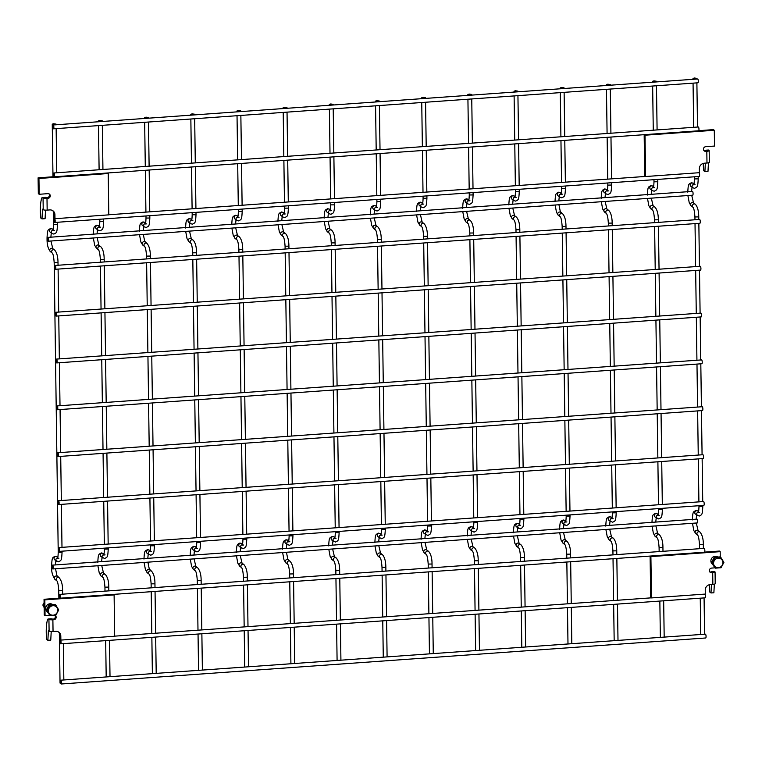 <?xml version="1.0" encoding="UTF-8"?>
<svg xmlns="http://www.w3.org/2000/svg" width="762" height="762" viewBox="0 0 762 762"><rect width="100%" height="100%" fill="white"/><g stroke="black" fill="none" stroke-linecap="round" stroke-linejoin="round"><path stroke-width="1.14" d="M58.741 504.549L703.183 458.543A1.915 0.495 -94.1 0 0 703.536 456.6A1.915 0.495 -94.1 0 0 702.907 454.724L58.464 500.729A1.915 0.495 85.9 0 1 59.093 502.606A1.915 0.495 85.9 0 1 58.741 504.549A1.915 0.495 85.9 0 1 58.093 502.263A1.915 0.495 85.9 0 1 58.464 500.729M146.009 117.157L148.438 117.51L144.599 117.567L146.009 117.157M330.727 103.965L333.156 104.327L329.327 104.375L330.727 103.965M60.684 643.842A1.915 0.495 85.9 0 1 60.036 641.556A1.915 0.495 85.9 0 1 60.408 640.023A1.915 0.495 85.9 0 1 61.036 641.899A1.915 0.495 85.9 0 1 60.684 643.842L705.126 597.837A1.915 0.495 -94.1 0 0 705.498 596.189A1.915 0.495 -94.1 0 0 705.012 594.103M99.832 120.453L102.251 120.806L98.422 120.863L99.832 120.453M53.492 128.816L697.935 82.801A1.915 0.495 -94.1 0 0 698.287 80.858A1.915 0.495 -94.1 0 0 697.659 78.981L53.216 124.987A1.915 0.495 85.9 0 1 53.845 126.863A1.915 0.495 85.9 0 1 53.492 128.816A1.915 0.495 85.9 0 1 52.845 126.521A1.915 0.495 85.9 0 1 53.216 124.987M607.809 84.191L610.238 84.544L606.4 84.601L607.809 84.191M423.091 97.374L425.51 97.727L421.681 97.784L423.091 97.374M55.455 269.281L699.897 223.266A1.915 0.495 -94.1 0 0 700.249 221.323A1.915 0.495 -94.1 0 0 699.621 219.446L55.178 265.452A1.915 0.495 85.9 0 1 55.807 267.329A1.915 0.495 85.9 0 1 55.455 269.281A1.915 0.495 85.9 0 1 54.807 266.986A1.915 0.495 85.9 0 1 55.178 265.452M54.159 176.803L698.602 130.797A1.915 0.495 -94.1 0 0 698.954 128.854A1.915 0.495 -94.1 0 0 698.335 126.978L53.892 172.984A1.915 0.495 85.9 0 1 54.512 174.86A1.915 0.495 85.9 0 1 54.159 176.803A1.915 0.495 85.9 0 1 53.511 174.508A1.915 0.495 85.9 0 1 53.892 172.984M284.55 107.261L286.979 107.623L283.14 107.671L284.55 107.261M469.268 94.078L471.697 94.431L467.858 94.488L469.268 94.078M59.388 551.374L703.831 505.368A1.915 0.495 -94.1 0 0 704.183 503.415A1.915 0.495 -94.1 0 0 703.564 501.539L59.122 547.554A1.915 0.495 85.9 0 1 59.741 549.431A1.915 0.495 85.9 0 1 59.388 551.374A1.915 0.495 85.9 0 1 58.75 549.078A1.915 0.495 85.9 0 1 59.122 547.554M57.417 409.737L701.859 363.731A1.915 0.495 -94.1 0 0 702.212 361.788A1.915 0.495 -94.1 0 0 701.583 359.912L57.14 405.917A1.915 0.495 85.9 0 1 57.769 407.794A1.915 0.495 85.9 0 1 57.417 409.737A1.915 0.495 85.9 0 1 56.769 407.451A1.915 0.495 85.9 0 1 57.14 405.917M376.914 100.67L379.333 101.032L375.504 101.079L376.914 100.67M238.373 110.566L240.792 110.919L236.963 110.976L238.373 110.566M192.186 113.862L194.615 114.214L190.786 114.271L192.186 113.862M694.401 78.01L696.82 78.362L692.991 78.419L694.401 78.01M48.263 241.202L692.706 195.196A1.915 0.495 -94.1 0 0 693.058 193.253A1.915 0.495 -94.1 0 0 692.429 191.376L47.987 237.382A1.915 0.495 85.9 0 1 48.616 239.258A1.915 0.495 85.9 0 1 48.263 241.202A1.915 0.495 85.9 0 1 47.615 238.916A1.915 0.495 85.9 0 1 47.987 237.382M58.064 456.562L702.507 410.556A1.915 0.495 -94.1 0 0 702.859 408.603A1.915 0.495 -94.1 0 0 702.24 406.727L57.798 452.742A1.915 0.495 85.9 0 1 58.426 454.619A1.915 0.495 85.9 0 1 58.064 456.562A1.915 0.495 85.9 0 1 57.426 454.266A1.915 0.495 85.9 0 1 57.798 452.742M56.759 362.922L701.202 316.906A1.915 0.495 -94.1 0 0 701.554 314.963A1.915 0.495 -94.1 0 0 700.926 313.087L56.483 359.093A1.915 0.495 85.9 0 1 57.112 360.969A1.915 0.495 85.9 0 1 56.759 362.922A1.915 0.495 85.9 0 1 56.112 360.626A1.915 0.495 85.9 0 1 56.483 359.093M515.455 90.783L517.874 91.135L514.045 91.192L515.455 90.783M54.797 222.456A1.915 0.495 85.9 0 1 54.15 220.161A1.915 0.495 85.9 0 1 54.521 218.637A1.915 0.495 85.9 0 1 55.15 220.513A1.915 0.495 85.9 0 1 54.797 222.456L699.24 176.451A1.915 0.495 -94.1 0 0 699.611 174.803A1.915 0.495 -94.1 0 0 699.125 172.707M59.35 633.041L60.046 683.085L60.836 683.4M53.654 123.749L56.074 124.111L52.245 124.158L53.654 123.749M52.835 568.957L697.278 522.942A1.915 0.495 -94.1 0 0 697.63 520.998A1.915 0.495 -94.1 0 0 697.011 519.122L52.568 565.128A1.915 0.495 85.9 0 1 53.188 567.004A1.915 0.495 85.9 0 1 52.835 568.957A1.915 0.495 85.9 0 1 52.197 566.661A1.915 0.495 85.9 0 1 52.568 565.128M653.986 80.886L656.415 81.248L652.586 81.296L653.986 80.886M60.046 598.199L704.488 552.183A1.915 0.495 -94.1 0 0 704.84 550.24A1.915 0.495 -94.1 0 0 704.212 548.364L59.769 594.37A1.915 0.495 85.9 0 1 60.398 596.246A1.915 0.495 85.9 0 1 60.046 598.199A1.915 0.495 85.9 0 1 59.398 595.903A1.915 0.495 85.9 0 1 59.769 594.37M561.632 87.487L564.051 87.84L560.222 87.897L561.632 87.487M61.246 683.99L705.688 637.984A1.915 0.495 -94.1 0 0 706.041 636.041A1.915 0.495 -94.1 0 0 705.412 634.165L60.97 680.171A1.915 0.495 85.9 0 1 61.598 682.047A1.915 0.495 85.9 0 1 61.246 683.99A1.915 0.495 85.9 0 1 60.598 681.704A1.915 0.495 85.9 0 1 60.97 680.171M56.102 316.097L700.545 270.091A1.915 0.495 -94.1 0 0 700.907 268.148A1.915 0.495 -94.1 0 0 700.278 266.271L55.836 312.277A1.915 0.495 85.9 0 1 56.464 314.154A1.915 0.495 85.9 0 1 56.102 316.097A1.915 0.495 85.9 0 1 55.464 313.801A1.915 0.495 85.9 0 1 55.836 312.277M39.176 194.281L47.92 193.653A2.391 2.257 -53 0 1 50.14 196.634A2.391 2.257 -53 0 1 47.987 198.339L46.996 198.406A3.21 0.676 179.2 0 1 43.053 197.987L42.662 197.701A5.991 1.534 -94.1 0 0 42.32 197.577A5.991 1.534 -94.1 0 0 41.577 198.511A20.717 5.315 -94.1 0 0 40.777 218.008L41.986 218.913L42.51 209.159L43.215 209.693A3.21 0.676 -0.8 0 0 47.158 210.112L49.816 209.921A5.22 4.924 -53 0 1 54.921 214.674L54.978 218.694L108.795 214.855L108.223 173.536L38.948 178.479L39.176 194.281L38.319 193.643L38.1 177.841L38.948 178.479M42.662 197.701L47.692 197.587A2.391 2.257 127 0 0 48.93 193.815M107.509 172.993L108.223 173.536M38.1 177.841L53.988 176.708M52.578 210.56A5.22 4.924 127 0 1 54.064 214.027L54.121 218.056L54.978 218.694M45.539 210.141L45.082 218.694L41.986 218.913M45.758 197.472L45.72 197.453A5.991 1.534 -94.1 0 0 45.415 197.358L42.32 197.577M53.083 619.135L51.435 618.877A5.991 1.534 -94.1 0 0 51.092 618.763L48.206 618.963A5.991 1.534 85.9 0 1 48.549 619.087L48.93 619.382A3.21 0.676 -0.8 0 0 52.883 619.801L53.873 619.725L53.083 619.135A2.391 2.257 -53 0 0 54.95 615.353M44.044 599.275L44.263 615.077L45.053 615.667L44.834 599.865L44.044 599.275L59.912 598.141M58.493 631.965A5.22 4.924 -53 0 1 60.008 635.46L60.065 639.489L60.865 640.09L114.681 636.241L114.109 594.922L113.395 594.389M55.074 615.334A2.391 2.257 -53 0 1 53.873 619.725M49.644 615.344L45.053 615.667M44.834 599.865L114.109 594.922M52.883 619.801L53.045 631.508L55.702 631.317A5.22 4.924 -53 0 1 60.808 636.06L60.865 640.09M53.045 631.508A3.21 0.676 179.2 0 1 49.101 631.088L48.397 630.555L47.873 640.309L50.759 640.099L51.216 631.517M47.149 611.61A4.486 4.239 -53 0 1 48.101 604.352A4.486 4.239 -53 0 1 52.683 604.533M47.873 640.309L46.663 639.394A20.717 5.315 85.9 0 1 47.463 619.906A5.991 1.534 85.9 0 1 48.206 618.963M699.421 172.688L645.595 176.527L645.014 135.207L714.289 130.264L714.508 146.066L705.736 146.695A2.391 2.257 127 0 0 704.326 150.952A2.391 2.257 127 0 0 705.803 151.371L706.812 151.305L706.984 163.011L704.326 163.201A5.22 4.924 127 0 0 699.364 168.659L699.421 172.688M645.595 176.527L644.747 175.889L644.166 134.684M644.309 134.674L645.014 135.207M706.984 163.011A3.21 0.676 -0.8 0 0 709.336 162.325L709.174 150.619A3.21 0.676 179.2 0 1 706.812 151.305M704.688 150.733A5.991 1.534 85.9 0 1 705.231 150.247A5.991 1.534 85.9 0 1 705.536 150.343L709.06 150.438A3.21 0.676 179.2 0 1 709.174 150.619M703.945 150.571A2.391 2.257 127 0 0 704.421 150.714L705.803 151.371M714.289 130.264L713.432 129.626L698.764 130.673M703.278 163.382A20.717 5.315 85.9 0 0 703.688 170.678L704.898 171.593L707.993 171.364L708.45 162.801M708.67 150.152A5.991 1.534 -94.1 0 0 708.327 150.028L705.231 150.247M705.574 150.371L704.926 150.714M704.898 171.593L705.355 163.125M713.137 559.413L712.603 560.413M715.108 583.54A3.21 0.676 179.2 0 1 715.223 583.711A3.21 0.676 179.2 0 1 712.861 584.397L710.213 584.587A5.22 4.924 -53 0 0 705.25 590.055L705.298 594.074L651.481 597.922L650.681 597.322L650.11 556.069M704.612 552.107L719.376 551.059L720.176 551.659L650.9 556.603L650.186 556.06M709.851 571.995A2.391 2.257 127 0 0 710.889 572.167L711.689 572.767A2.391 2.257 -53 0 1 709.47 569.795A2.391 2.257 -53 0 1 711.622 568.081L714.823 567.852M712.06 572.062L710.889 572.167M720.252 556.993L720.176 551.659M650.9 556.603L651.481 597.922M711.689 572.767L712.699 572.691L712.861 584.397M717.852 557.051A4.486 4.239 127 0 0 710.889 560.984A4.486 4.239 127 0 0 712.327 564.118M712.06 572.033L711.67 571.748A5.991 1.534 -94.1 0 0 711.327 571.624A5.991 1.534 -94.1 0 0 710.746 572.176M709.365 584.721A20.717 5.315 -94.1 0 0 709.784 592.055L710.994 592.96L711.441 584.502M711.67 571.748L714.947 571.833A3.21 0.676 179.2 0 1 715.061 572.005A3.21 0.676 179.2 0 1 712.699 572.691M710.994 592.96L713.88 592.76L714.337 584.197M714.556 571.538A5.991 1.534 -94.1 0 0 714.213 571.424L711.327 571.624M713.565 563.299A4.858 4.582 -53 0 1 720.538 558.679A4.858 4.582 -53 0 1 720.652 566.909A4.858 4.582 -53 0 1 713.565 563.299M715.08 557.917L712.232 563.242L715.223 568.157L721.052 567.738L723.9 562.413L720.909 557.498L715.08 557.917L714.27 557.308L711.422 562.632L712.232 563.242M714.27 557.308L720.1 556.889L720.909 557.498M711.422 562.632L715.223 568.157M44.091 602.799A2.877 2.715 127 0 0 44.158 607.333M48.387 610.791A4.858 4.582 -53 0 1 55.359 606.171A4.858 4.582 -53 0 1 55.474 614.401A4.858 4.582 -53 0 1 48.387 610.791M49.901 605.399L47.053 610.733L50.044 615.648L55.874 615.229L58.722 609.905L55.731 604.99L49.901 605.399L49.092 604.79L46.244 610.124L47.053 610.733M49.092 604.79L54.921 604.38L55.731 604.99M46.244 610.124L50.044 615.648M150.571 544.868L150.581 545.811L154.41 545.763C153.934 554.507 153.6 553.66 150.8 555.241L147.095 553.26A1.915 1.81 127 0 1 148.228 549.859A1.915 1.81 127 0 1 149.4 550.202L150.152 550.764M143.323 234.42L144.685 241.249L146.971 243.43C149.171 245.869 150.305 250.079 150.371 256.051L146.533 256.108L146.58 258.928M150 551.269A1.915 1.81 127 0 0 148.971 554.669M146.971 243.43A1.915 1.81 127 0 0 144.075 244.44A1.915 1.81 127 0 0 144.637 246.469L144.666 246.488M145.104 242.021A1.915 1.81 127 0 0 142.504 242.468A1.915 1.81 127 0 0 142.799 245.088L144.637 246.469C145.513 247.412 146.142 250.622 146.533 256.108M144.075 562.442L145.437 569.728L147.371 572.833A1.915 1.81 -53 0 1 147.085 570.214A1.915 1.81 -53 0 1 149.676 569.766L149.714 569.795M145.428 223.523A1.915 1.81 -53 0 0 144.389 226.924L142.523 225.514A1.915 1.81 -53 0 1 143.647 222.113A1.915 1.81 -53 0 1 144.828 222.447L142.999 221.885C140.17 223.466 139.865 222.675 139.389 231.324M147.371 572.833L149.219 574.224A1.915 1.81 -53 0 1 150.371 570.833A1.915 1.81 -53 0 1 151.543 571.176L149.266 568.995L147.904 562.166M149.238 574.234L149.209 574.215C150.085 575.158 150.724 578.368 151.114 583.854L154.943 583.806C154.981 578.139 153.848 573.929 151.543 571.176M149.809 215.675L149.838 218.018L146.009 218.065C145.723 225.333 145.285 222.971 145.209 223.99L146.695 223.857M335.29 531.676L335.299 532.628L339.138 532.571C338.661 541.315 338.318 540.468 335.518 542.049L331.822 540.077A1.915 1.81 127 0 1 332.946 536.667A1.915 1.81 127 0 1 334.127 537.01L334.87 537.572M324.221 221.504L325.603 228.848L327.517 231.896A1.915 1.81 127 0 1 327.222 229.276A1.915 1.81 127 0 1 329.822 228.838L331.689 230.238C333.899 232.677 335.032 236.887 335.09 242.868L331.26 242.926L331.299 245.745M334.718 538.086A1.915 1.81 127 0 0 333.689 541.477M331.689 230.238A1.915 1.81 127 0 0 328.793 231.248A1.915 1.81 127 0 0 329.355 233.286L329.384 233.305M328.803 549.25L330.156 556.536L332.089 559.641A1.915 1.81 -53 0 1 331.803 557.022A1.915 1.81 -53 0 1 334.394 556.584L332.623 548.973M330.146 210.341A1.915 1.81 -53 0 0 329.108 213.731L327.241 212.322A1.915 1.81 -53 0 1 328.365 208.921A1.915 1.81 -53 0 1 329.546 209.264L327.717 208.693C324.888 210.274 324.583 209.483 324.117 218.132M332.089 559.641L333.937 561.032A1.915 1.81 -53 0 1 335.09 557.651A1.915 1.81 -53 0 1 336.261 557.984L334.394 556.584M333.966 561.051L333.927 561.023C334.804 561.965 335.442 565.185 335.832 570.671L339.662 570.614C339.7 564.956 338.566 560.746 336.261 557.984M334.528 202.482L334.556 204.826L330.727 204.883C330.441 212.141 330.003 209.779 329.936 210.807L331.413 210.674M104.394 548.164L104.404 549.107L108.233 549.059C107.756 557.803 107.423 556.955 104.623 558.536L100.917 556.555A1.915 1.81 127 0 1 102.041 553.155A1.915 1.81 127 0 1 103.222 553.498L103.975 554.06M93.326 237.992L94.698 245.326L96.612 248.383A1.915 1.81 127 0 1 96.326 245.764A1.915 1.81 127 0 1 98.917 245.316L100.794 246.726C102.994 249.164 104.127 253.375 104.184 259.356L100.355 259.404L100.394 262.223M103.823 554.565A1.915 1.81 127 0 0 102.784 557.965M100.794 246.726A1.915 1.81 127 0 0 97.898 247.736A1.915 1.81 127 0 0 98.46 249.765L98.489 249.784M97.898 565.737L99.26 573.024L101.194 576.129A1.915 1.81 -53 0 1 100.898 573.51A1.915 1.81 -53 0 1 103.499 573.072L101.717 565.461M99.241 226.819A1.915 1.81 -53 0 0 98.212 230.219L96.345 228.81A1.915 1.81 -53 0 1 97.469 225.409A1.915 1.81 -53 0 1 98.65 225.752L96.822 225.181C93.993 226.762 93.688 225.971 93.212 234.62M101.194 576.129L103.032 577.52A1.915 1.81 -53 0 1 104.184 574.129A1.915 1.81 -53 0 1 105.366 574.472L103.499 573.062M103.061 577.539L103.032 577.51C103.908 578.453 104.537 581.673 104.937 587.15L108.766 587.102C108.804 581.435 107.671 577.234 105.366 574.472M103.622 218.97L103.661 221.313L99.822 221.361C99.546 228.629 99.108 226.266 99.031 227.286L100.517 227.152M608.771 210.455A1.915 1.81 127 0 0 605.876 211.465A1.915 1.81 127 0 0 606.438 213.503L604.599 212.112A1.915 1.81 127 0 1 604.304 209.493A1.915 1.81 127 0 1 606.904 209.055L608.771 210.455C610.972 212.893 612.105 217.103 612.172 223.085L608.333 223.142L608.381 225.962M612.372 511.893L612.381 512.845L616.21 512.788C615.734 521.541 615.401 520.694 612.6 522.265L608.895 520.294A1.915 1.81 127 0 1 610.029 516.884A1.915 1.81 127 0 1 611.2 517.227L611.953 517.789M611.8 518.303A1.915 1.81 127 0 0 610.772 521.694M605.876 529.466L607.257 536.81L609.171 539.858A1.915 1.81 -53 0 1 608.886 537.248A1.915 1.81 -53 0 1 611.476 536.8L613.343 538.21C615.553 540.649 616.687 544.849 616.744 550.831L616.801 554.603M607.228 190.557A1.915 1.81 -53 0 0 606.19 193.948L604.323 192.548A1.915 1.81 -53 0 1 605.447 189.138A1.915 1.81 -53 0 1 606.628 189.481L604.799 188.909C601.999 190.481 601.666 189.643 601.189 198.349M609.171 539.858L611.019 541.249A1.915 1.81 -53 0 1 612.172 537.867A1.915 1.81 -53 0 1 613.343 538.21M611.01 541.239L611.038 541.268C611.886 542.192 612.524 545.402 612.915 550.888L616.744 550.831M611.61 182.709L611.638 185.042L607.809 185.099C607.524 192.367 607.085 190.005 607.009 191.024L608.495 190.891M427.653 525.085L427.663 526.037L431.492 525.98C431.016 534.724 430.682 533.876 427.882 535.457L424.177 533.476A1.915 1.81 127 0 1 425.301 530.076A1.915 1.81 127 0 1 426.482 530.419L424.653 529.847C421.853 531.419 421.519 530.581 421.053 539.286M416.585 214.913L417.957 222.247L419.872 225.304A1.915 1.81 127 0 1 419.586 222.685A1.915 1.81 127 0 1 422.177 222.237L424.053 223.647C426.253 226.085 427.387 230.295 427.453 236.277L423.615 236.325L423.653 239.144M427.082 531.495A1.915 1.81 127 0 0 426.044 534.886M424.053 223.647A1.915 1.81 127 0 0 421.157 224.657A1.915 1.81 127 0 0 421.719 226.685L421.748 226.705M421.157 542.658L422.519 549.945L424.453 553.05A1.915 1.81 -53 0 1 424.158 550.431A1.915 1.81 -53 0 1 426.758 549.993L424.986 542.382M422.5 203.74A1.915 1.81 -53 0 0 421.472 207.14L419.605 205.73A1.915 1.81 -53 0 1 420.729 202.33A1.915 1.81 -53 0 1 421.91 202.673L420.081 202.101C417.252 203.683 416.947 202.892 416.471 211.541M424.453 553.05L426.301 554.441A1.915 1.81 -53 0 1 427.444 551.05A1.915 1.81 -53 0 1 428.625 551.393L426.758 549.993M426.32 554.46L426.291 554.431C427.168 555.374 427.796 558.594 428.196 564.071L432.025 564.023C432.064 558.365 430.93 554.155 428.625 551.393M426.882 195.891L426.92 198.234L423.091 198.282C422.805 205.55 422.367 203.187 422.291 204.206L423.777 204.073M289.112 534.972L289.122 535.924L292.951 535.867C292.475 544.62 292.141 543.773 289.341 545.344L285.636 543.373A1.915 1.81 127 0 1 286.769 539.963A1.915 1.81 127 0 1 287.941 540.306L286.112 539.734C283.312 541.315 282.988 540.468 282.512 549.173M278.044 224.8L279.416 232.143L281.34 235.191A1.915 1.81 127 0 1 281.045 232.572A1.915 1.81 127 0 1 283.635 232.134L285.512 233.534C287.712 235.972 288.846 240.182 288.912 246.164L285.074 246.221L285.121 249.041M288.541 541.382A1.915 1.81 127 0 0 287.512 544.773M285.512 233.534A1.915 1.81 127 0 0 282.616 234.544A1.915 1.81 127 0 0 283.178 236.582L281.34 235.191M282.616 552.545L283.978 559.832L285.912 562.937A1.915 1.81 -53 0 1 285.617 560.327A1.915 1.81 -53 0 1 288.217 559.88L288.246 559.908M283.959 213.636A1.915 1.81 -53 0 0 282.931 217.027L281.064 215.617A1.915 1.81 -53 0 1 282.188 212.217A1.915 1.81 -53 0 1 283.369 212.56L281.54 211.988C278.711 213.57 278.406 212.779 277.93 221.428M285.912 562.937L287.76 564.328A1.915 1.81 -53 0 1 288.903 560.946A1.915 1.81 -53 0 1 290.084 561.289L287.807 559.108L286.445 552.279M287.779 564.347L287.75 564.318C288.627 565.261 289.265 568.481 289.655 573.967L293.484 573.91C293.522 568.252 292.389 564.042 290.084 561.289M288.341 205.778L288.379 208.121L284.55 208.178C284.264 215.446 283.826 213.084 283.75 214.103L285.236 213.97M473.831 521.789L473.84 522.732L477.679 522.684C477.202 531.428 476.86 530.581 474.059 532.162L470.364 530.181A1.915 1.81 127 0 1 471.488 526.78A1.915 1.81 127 0 1 472.659 527.123L473.412 527.685M462.763 211.617L464.144 218.951L466.058 222.009A1.915 1.81 127 0 1 465.763 219.389A1.915 1.81 127 0 1 468.363 218.942L470.23 220.351C472.44 222.79 473.573 227 473.631 232.982L469.802 233.029L469.84 235.849M473.259 528.19A1.915 1.81 127 0 0 472.23 531.59M470.23 220.351A1.915 1.81 127 0 0 467.335 221.361A1.915 1.81 127 0 0 467.897 223.39L467.925 223.409C468.773 224.333 469.402 227.543 469.802 233.029M467.344 539.363L468.697 546.649L470.63 549.754A1.915 1.81 -53 0 1 470.345 547.135A1.915 1.81 -53 0 1 472.935 546.687L472.973 546.716M468.687 200.444A1.915 1.81 -53 0 0 467.649 203.845L465.782 202.435A1.915 1.81 -53 0 1 466.906 199.034A1.915 1.81 -53 0 1 468.087 199.368L466.258 198.806C463.429 200.387 463.125 199.596 462.648 208.245M474.802 548.097C477.107 550.85 478.241 555.06 478.203 560.727L474.374 560.775C473.983 555.288 473.345 552.079 472.469 551.136A1.915 1.81 -53 0 1 473.631 547.754A1.915 1.81 -53 0 1 474.802 548.097L472.935 546.687M473.069 192.595L473.097 194.939L469.268 194.986C468.982 202.254 468.544 199.892 468.478 200.911L469.954 200.777M377.866 226.943A1.915 1.81 127 0 0 374.971 227.952A1.915 1.81 127 0 0 375.542 229.991L373.694 228.6A1.915 1.81 127 0 1 373.409 225.981A1.915 1.81 127 0 1 375.999 225.533L377.866 226.943C380.076 229.381 381.21 233.591 381.267 239.573L377.438 239.62L377.476 242.449M381.467 528.38L381.486 529.333L385.315 529.276C384.839 538.02 384.505 537.172 381.705 538.753L378 536.772A1.915 1.81 127 0 1 379.124 533.371A1.915 1.81 127 0 1 380.305 533.714L381.048 534.276M380.895 534.791A1.915 1.81 127 0 0 379.867 538.182M374.98 545.954L376.361 553.298L378.276 556.346A1.915 1.81 -53 0 1 377.981 553.726A1.915 1.81 -53 0 1 380.581 553.288L382.448 554.688C384.648 557.127 385.782 561.337 385.848 567.319L385.896 571.09M376.323 207.035A1.915 1.81 -53 0 0 375.295 210.436L373.418 209.026A1.915 1.81 -53 0 1 374.552 205.626A1.915 1.81 -53 0 1 375.723 205.969L373.894 205.397C371.104 206.969 370.77 206.131 370.294 214.836M378.276 556.346L380.114 557.736A1.915 1.81 -53 0 1 381.267 554.345A1.915 1.81 -53 0 1 382.448 554.688M380.143 557.755L380.105 557.727C380.99 558.67 381.619 561.889 382.01 567.376L385.848 567.319M380.705 199.187L380.733 201.53L376.904 201.587C376.628 208.845 376.18 206.483 376.114 207.512L377.6 207.369M242.926 538.267L242.945 539.22L246.774 539.163C246.297 547.916 245.964 547.068 243.164 548.64L239.459 546.668A1.915 1.81 127 0 1 240.582 543.258A1.915 1.81 127 0 1 241.764 543.601L239.935 543.039C237.134 544.611 236.801 543.773 236.325 552.469M231.867 228.095L233.239 235.439L235.153 238.487A1.915 1.81 127 0 1 234.867 235.868A1.915 1.81 127 0 1 237.458 235.429L239.325 236.839C241.535 239.268 242.668 243.478 242.726 249.46L238.897 249.517L238.935 252.336M242.364 544.678A1.915 1.81 127 0 0 241.325 548.068M239.325 236.839A1.915 1.81 127 0 0 236.43 237.839A1.915 1.81 127 0 0 237.001 239.878L237.02 239.897M236.439 555.841L237.801 563.137L239.735 566.242A1.915 1.81 -53 0 1 239.439 563.623A1.915 1.81 -53 0 1 242.04 563.175L240.259 555.574M237.782 216.932A1.915 1.81 -53 0 0 236.753 220.323L234.886 218.923A1.915 1.81 -53 0 1 236.01 215.513A1.915 1.81 -53 0 1 237.192 215.856L235.353 215.284C232.534 216.865 232.229 216.075 231.753 224.723M239.735 566.242L241.573 567.623A1.915 1.81 -53 0 1 242.726 564.242A1.915 1.81 -53 0 1 243.907 564.585L242.04 563.175M241.602 567.642L241.573 567.614C242.449 568.566 243.078 571.776 243.478 577.263L247.307 577.205C247.345 571.548 246.212 567.338 243.907 564.585M242.164 209.083L242.202 211.417L238.363 211.474C238.087 218.742 237.649 216.379 237.573 217.399L239.058 217.265M196.748 541.572L196.758 542.515L200.596 542.468C200.12 551.212 199.777 550.364 196.977 551.936L193.281 549.964A1.915 1.81 127 0 1 194.405 546.564A1.915 1.81 127 0 1 195.586 546.897L196.329 547.468M185.68 231.391L187.061 238.735L188.976 241.783A1.915 1.81 127 0 1 188.681 239.173A1.915 1.81 127 0 1 191.281 238.725L193.148 240.135C195.358 242.573 196.491 246.774 196.548 252.755L192.719 252.813L192.757 255.632M196.177 547.973A1.915 1.81 127 0 0 195.148 551.374M193.148 240.135A1.915 1.81 127 0 0 190.252 241.135A1.915 1.81 127 0 0 190.814 243.173L190.843 243.192C191.691 244.116 192.329 247.326 192.719 252.813M190.262 559.146L191.614 566.433L193.548 569.538A1.915 1.81 -53 0 1 193.262 566.918A1.915 1.81 -53 0 1 195.853 566.471L194.081 558.87M191.605 220.228A1.915 1.81 -53 0 0 190.567 223.618L188.7 222.218A1.915 1.81 -53 0 1 189.824 218.808A1.915 1.81 -53 0 1 191.005 219.151L189.176 218.589C186.347 220.17 186.052 219.37 185.576 228.019M193.548 569.538L195.396 570.919A1.915 1.81 -53 0 1 196.548 567.538A1.915 1.81 -53 0 1 197.729 567.881L195.853 566.471M195.386 570.919L195.424 570.938C196.263 571.862 196.901 575.072 197.291 580.558L201.13 580.511C201.168 574.843 200.035 570.633 197.729 567.881M195.986 212.379L196.015 214.713L192.186 214.77C191.9 222.037 191.462 219.675 191.395 220.694L192.872 220.561M698.954 505.711L698.973 506.663L702.802 506.606C702.326 515.36 701.993 514.512 699.192 516.084L695.487 514.112A1.915 1.81 127 0 1 696.611 510.702A1.915 1.81 127 0 1 697.792 511.045L698.535 511.607M687.886 195.539L689.267 202.882L691.182 205.93A1.915 1.81 127 0 1 690.896 203.311A1.915 1.81 127 0 1 693.487 202.873L695.354 204.273C697.563 206.712 698.697 210.922 698.754 216.903L694.925 216.96L694.963 219.78M698.392 512.121A1.915 1.81 127 0 0 697.354 515.512M695.354 204.273A1.915 1.81 127 0 0 692.458 205.283A1.915 1.81 127 0 0 693.029 207.321L693.049 207.34M692.467 523.284L693.83 530.581L695.763 533.676A1.915 1.81 -53 0 1 695.468 531.066A1.915 1.81 -53 0 1 698.068 530.619L696.287 523.018M693.811 184.375A1.915 1.81 -53 0 0 692.782 187.766L690.905 186.366A1.915 1.81 -53 0 1 692.039 182.956A1.915 1.81 -53 0 1 693.21 183.299L691.382 182.728C688.562 184.309 688.257 183.518 687.781 192.167M695.763 533.676L697.601 535.067A1.915 1.81 -53 0 1 698.754 531.686A1.915 1.81 -53 0 1 699.935 532.028L698.068 530.619M697.592 535.057L697.63 535.086C698.478 536 699.106 539.22 699.497 544.706L703.336 544.649C703.374 538.991 702.24 534.781 699.935 532.028M698.192 176.527L698.23 178.86L694.392 178.918C694.115 186.185 693.677 183.823 693.601 184.842L695.087 184.709M520.008 518.493L520.027 519.436L523.856 519.389C523.38 528.133 523.046 527.285 520.236 528.857L516.541 526.885A1.915 1.81 127 0 1 517.665 523.484A1.915 1.81 127 0 1 518.846 523.827L519.589 524.389M508.94 208.312L510.321 215.656L512.235 218.713A1.915 1.81 127 0 1 511.94 216.094A1.915 1.81 127 0 1 514.541 215.646L516.407 217.056C518.617 219.494 519.751 223.704 519.808 229.676L515.979 229.733L516.017 232.553M519.436 524.894A1.915 1.81 127 0 0 518.408 528.295M516.407 217.056A1.915 1.81 127 0 0 513.512 218.065A1.915 1.81 127 0 0 514.083 220.094L514.102 220.113M513.521 536.067L514.874 543.354L516.817 546.459A1.915 1.81 -53 0 1 516.522 543.839A1.915 1.81 -53 0 1 519.122 543.392L517.341 535.791M514.864 197.148A1.915 1.81 -53 0 0 513.836 200.539L511.959 199.139A1.915 1.81 -53 0 1 513.093 195.729A1.915 1.81 -53 0 1 514.264 196.072L512.435 195.51C509.607 197.091 509.311 196.291 508.835 204.94M516.817 546.459L518.655 547.84A1.915 1.81 -53 0 1 519.808 544.459A1.915 1.81 -53 0 1 520.989 544.801L519.112 543.392M518.684 547.859L518.646 547.84C519.522 548.783 520.16 551.993 520.551 557.479L524.389 557.432C524.427 551.764 523.294 547.554 520.989 544.801M519.246 189.3L519.274 191.633L515.445 191.691C515.16 198.958 514.721 196.596 514.655 197.615L516.131 197.482M47.635 239.392L47.044 239.106C47.006 244.735 48.139 248.926 50.435 251.679A1.915 1.81 127 0 1 50.14 249.06A1.915 1.81 127 0 1 52.74 248.612L54.607 250.022C56.817 252.46 57.95 256.67 58.007 262.652L54.178 262.7L58.226 552.412L62.055 552.355C61.579 561.099 61.246 560.251 58.436 561.832L54.74 559.851A1.915 1.81 127 0 1 55.864 556.451A1.915 1.81 127 0 1 57.045 556.793L57.788 557.355M57.636 557.87A1.915 1.81 127 0 0 56.607 561.261M54.607 250.022A1.915 1.81 127 0 0 51.711 251.031A1.915 1.81 127 0 0 52.283 253.06L52.302 253.089C53.149 254.003 53.788 257.213 54.178 262.7M57.045 556.793L55.216 556.222C52.416 557.794 52.083 556.955 51.606 565.661L52.226 565.947M51.606 565.661L52.216 567.138M47.644 238.201L47.034 237.915L47.044 239.106M51.626 566.852C51.368 571.643 52.502 575.834 55.016 579.425A1.915 1.81 -53 0 1 54.721 576.805A1.915 1.81 -53 0 1 57.321 576.367M53.064 230.114A1.915 1.81 -53 0 0 52.035 233.515L50.159 232.105A1.915 1.81 -53 0 1 51.292 228.705A1.915 1.81 -53 0 1 52.464 229.048L50.635 228.476C47.806 230.057 47.511 229.267 47.034 237.915M55.016 579.425L56.855 580.815A1.915 1.81 -53 0 1 58.007 577.425A1.915 1.81 -53 0 1 59.188 577.767L56.902 575.586L55.54 568.757M56.883 580.834L56.845 580.806C57.721 581.749 58.36 584.968 58.75 590.455L62.589 590.398C62.627 584.74 61.493 580.53 59.188 577.767M57.445 222.266L57.474 224.609L53.645 224.657C53.359 231.924 52.921 229.562 52.854 230.591L54.34 230.448M658.549 508.597L658.558 509.549L662.397 509.492C661.921 518.246 661.578 517.398 658.778 518.97L655.082 516.998A1.915 1.81 127 0 1 656.206 513.588A1.915 1.81 127 0 1 657.387 513.931L658.13 514.493M647.481 198.425L648.862 205.769L650.777 208.817A1.915 1.81 127 0 1 650.481 206.197A1.915 1.81 127 0 1 653.082 205.759L654.949 207.159C657.158 209.598 658.292 213.808 658.349 219.789L654.52 219.847L654.558 222.666M657.977 515.007A1.915 1.81 127 0 0 656.949 518.398M654.949 207.159A1.915 1.81 127 0 0 652.053 208.169A1.915 1.81 127 0 0 652.615 210.207L652.643 210.226M652.062 526.171L653.415 533.457L655.349 536.562A1.915 1.81 -53 0 1 655.063 533.943A1.915 1.81 -53 0 1 657.654 533.505L655.882 525.904M653.405 187.261A1.915 1.81 -53 0 0 652.367 190.652L650.5 189.243A1.915 1.81 -53 0 1 651.624 185.842A1.915 1.81 -53 0 1 652.805 186.185L650.977 185.614C648.148 187.195 647.852 186.404 647.376 195.053M655.349 536.562L657.196 537.953A1.915 1.81 -53 0 1 658.349 534.572A1.915 1.81 -53 0 1 659.53 534.914L657.654 533.505M657.225 537.972L657.187 537.943C658.063 538.886 658.701 542.106 659.092 547.592L662.93 547.535C662.969 541.877 661.835 537.667 659.53 534.914M657.787 179.403L657.816 181.747L653.986 181.804C653.701 189.071 653.263 186.7 653.196 187.728L654.672 187.595M566.185 515.188L566.204 516.141L570.033 516.093C569.557 524.837 569.224 523.989 566.423 525.561L562.718 523.589A1.915 1.81 127 0 1 563.842 520.179A1.915 1.81 127 0 1 565.023 520.522L565.766 521.084M558.946 204.749L560.308 211.569L562.585 213.76C564.794 216.198 565.928 220.399 565.985 226.381L562.156 226.438L562.194 229.257M565.623 521.599A1.915 1.81 127 0 0 564.585 524.999M562.585 213.76A1.915 1.81 127 0 0 559.699 214.76A1.915 1.81 127 0 0 560.261 216.799L560.289 216.818M560.718 212.35A1.915 1.81 127 0 0 558.127 212.798A1.915 1.81 127 0 0 558.413 215.408L560.261 216.799C561.127 217.732 561.765 220.951 562.156 226.438M559.699 532.762L561.061 540.058L562.994 543.163A1.915 1.81 -53 0 1 562.699 540.544A1.915 1.81 -53 0 1 565.299 540.096L563.518 532.495M561.042 193.853A1.915 1.81 -53 0 0 560.013 197.244L558.146 195.844A1.915 1.81 -53 0 1 559.27 192.434A1.915 1.81 -53 0 1 560.451 192.776L558.613 192.215C555.793 193.786 555.488 192.996 555.012 201.644M562.994 543.163L564.832 544.544A1.915 1.81 -53 0 1 565.985 541.163A1.915 1.81 -53 0 1 567.166 541.506L565.299 540.096M564.861 544.563L564.832 544.535C565.709 545.487 566.337 548.697 566.737 554.184L570.567 554.126C570.605 548.469 569.471 544.259 567.166 541.506M565.423 186.004L565.461 188.338L561.623 188.395C561.346 195.663 560.908 193.3 560.832 194.32L562.318 194.186M46.996 198.406L47.158 210.112M47.987 198.339L47.111 197.672M54.064 214.027L54.921 214.674M43.053 197.987L43.215 209.693M60.008 635.46L60.808 636.06M48.549 619.087L51.435 618.877M48.93 619.382L49.101 631.088M146.628 262.766L147.228 305.752M147.285 309.591L147.885 352.568M147.942 356.406L148.542 399.393M148.59 403.231L149.19 446.218M149.247 450.056L149.866 494.205M149.914 498.043L150.514 541.03M150.371 256.051L150.409 258.661M150.457 262.49L151.057 305.476M151.114 309.315L151.714 352.301M151.762 356.14L152.371 399.117M152.419 402.955L153.019 445.941M153.076 449.78L153.695 493.928M153.743 497.767L154.343 540.753M154.4 544.592L154.41 545.763M151.276 551.602L149.79 551.736C149.885 550.621 150.285 553.183 150.581 545.811M143.97 559.07C144.447 550.364 144.78 551.202 147.571 549.631L149.4 550.202M147.799 558.327L148.228 554.107M139.503 234.686L140.884 242.03L142.799 245.088M143.647 226.362L143.218 230.581M145.571 223.009L144.828 222.447M149.838 218.018C149.362 226.762 149.028 225.914 146.228 227.486L144.389 226.924M151.114 583.854L151.171 587.845M151.219 591.683L151.809 633.498M151.857 637.337L152.371 673.646M154.943 583.806L155 587.578M155.048 591.417L155.638 633.222M155.686 637.061L156.2 673.37M144.599 117.567L144.618 118.462M144.666 122.301L145.285 166.459M145.342 170.297L145.923 212.112M145.98 215.951L146.009 218.065M148.438 117.51L148.447 118.196M148.495 122.034L149.114 166.183M149.171 170.021L149.752 211.836M331.346 249.584L331.946 292.56M332.003 296.399L332.603 339.385M332.661 343.224L333.261 386.201M333.308 390.039L333.908 433.026M333.966 436.864L334.585 481.022M334.632 484.861L335.232 527.837M335.09 242.868L335.128 245.469M335.175 249.307L335.775 292.294M335.832 296.132L336.433 339.109M336.49 342.948L337.09 385.934M337.137 389.773L337.737 432.749M337.795 436.588L338.414 480.746M338.461 484.584L339.061 527.561M339.119 531.4L339.138 532.571M335.994 538.42L334.508 538.553C334.604 537.429 335.004 540.001 335.299 532.628M331.26 242.926C330.86 237.439 330.232 234.22 329.355 233.277L327.517 231.896M328.689 545.878C329.165 537.172 329.498 538.01 332.289 536.438L334.127 537.01M332.518 545.144L332.946 540.925M328.041 221.228L329.841 228.857M328.374 213.17L327.946 217.399M330.298 209.826L329.546 209.264M334.556 204.826C334.08 213.57 333.746 212.722 330.946 214.303L329.108 213.731M335.832 570.671L335.89 574.662M335.947 578.501L336.528 620.306M336.585 624.145L337.09 660.463M339.662 570.614L339.719 574.386M339.776 578.225L340.357 620.039M340.414 623.878L340.919 660.187M329.327 104.375L329.336 105.28M329.394 109.118L330.003 153.267M330.06 157.105L330.641 198.92M330.698 202.759L330.727 204.883M333.156 104.327L333.165 105.004M333.213 108.842L333.832 153M333.889 156.839L334.47 198.644M114.681 636.146L651.367 597.837M100.451 266.062L101.051 309.048M101.108 312.887L101.708 355.873M101.756 359.712L102.356 402.688M102.413 406.527L103.013 449.513M103.07 453.352L103.68 497.5M103.737 501.339L104.337 544.325M104.184 259.356L104.223 261.957M104.28 265.795L104.88 308.772M104.937 312.611L105.537 355.597M105.585 359.435L106.185 402.412M106.242 406.251L106.842 449.237M106.89 453.076L107.509 497.234M107.566 501.063L108.166 544.049M108.214 547.888L108.233 549.059M105.089 554.898L103.613 555.041C103.699 553.917 104.099 556.479 104.404 549.107M100.355 259.404C99.965 253.917 99.327 250.708 98.45 249.765L96.612 248.383M97.793 562.366C98.26 553.66 98.593 554.498 101.394 552.926L103.222 553.498M101.622 561.632L102.051 557.403M97.145 237.715L98.946 245.335M97.469 229.657L97.041 233.877M99.393 226.314L98.65 225.752M103.661 221.313C103.184 230.057 102.841 229.21 100.041 230.781L98.212 230.219M104.937 587.15L104.994 591.141M105.68 640.632L106.185 676.942M108.766 587.102L108.814 590.874M109.509 640.356L110.014 676.675M98.422 120.863L98.431 121.768M98.489 125.606L99.108 169.755M99.793 219.246L99.822 221.361M102.251 120.806L102.26 121.491M102.318 125.33L102.937 169.478M608.428 229.8L609.029 272.777M609.086 276.616L609.686 319.602M609.743 323.44L610.343 366.427M610.391 370.265L610.991 413.242M611.048 417.081L611.667 461.239M611.715 465.077L612.315 508.054M612.172 223.085L612.21 225.685M612.257 229.524L612.858 272.51M612.915 276.349L613.515 319.326M613.562 323.164L614.162 366.151M614.22 369.989L614.82 412.975M614.877 416.814L615.486 460.962M615.544 464.801L616.144 507.787M616.201 511.626L616.21 512.788M613.077 518.636L611.591 518.77C611.686 517.655 612.086 520.217 612.381 512.845M606.466 213.522L606.428 213.493C607.39 214.741 608.019 217.951 608.333 223.142M611.2 517.227L609.371 516.665C606.542 518.246 606.247 517.446 605.771 526.094M609.6 525.361L610.029 521.141M606.923 209.074L605.123 201.444M604.599 212.112L602.666 209.007L601.304 201.72M609.705 529.199L611.476 536.8M605.018 197.615L605.447 193.396M607.371 190.043L606.628 189.481M611.638 185.042C611.162 193.786 610.829 192.938 608.028 194.52L606.19 193.948M612.915 550.888L612.972 554.879M613.019 558.717L613.61 600.532M613.658 604.371L614.172 640.68M616.849 558.441L617.439 600.256M617.487 604.095L618.001 640.404M606.4 84.601L606.419 85.496M606.466 89.335L607.085 133.493M607.143 137.331L607.724 179.137M607.781 182.975L607.809 185.099M610.238 84.544L610.248 85.22M610.295 89.059L610.914 133.217M610.972 137.055L611.553 178.87M423.71 242.983L424.31 285.969M424.367 289.808L424.967 332.794M425.015 336.633L425.615 379.609M425.672 383.448L426.272 426.434M426.329 430.273L426.939 474.421M426.996 478.26L427.596 521.246M427.453 236.277L427.482 238.877M427.539 242.716L428.139 285.693M428.196 289.531L428.796 332.518M428.844 336.356L429.444 379.343M429.501 383.172L430.101 426.158M430.159 429.997L430.768 474.155M430.825 477.993L431.425 520.97M431.483 524.808L431.492 525.98M428.349 531.819L426.872 531.962C426.968 530.838 427.368 533.4 427.663 526.037M423.615 236.325C423.224 230.838 422.586 227.628 421.71 226.685L419.872 225.304M427.234 530.981L426.482 530.419M424.882 538.553L425.31 534.324M420.405 214.636L422.205 222.256M420.729 206.578L420.3 210.798M422.653 203.235L421.91 202.673M426.92 198.234C426.444 206.978 426.101 206.131 423.301 207.712L421.472 207.14M428.196 564.071L428.254 568.061M428.301 571.9L428.892 613.715M428.939 617.553L429.444 653.863M432.025 564.023L432.083 567.795M432.13 571.633L432.711 613.439M432.768 617.277L433.273 653.596M421.681 97.784L421.691 98.689M421.748 102.527L422.367 146.675M422.415 150.514L423.005 192.329M423.053 196.167L423.091 198.282M425.51 97.727L425.52 98.412M425.577 102.251L426.196 146.399M426.244 150.238L426.834 192.053M285.169 252.879L285.769 295.856M285.826 299.695L286.426 342.681M286.474 346.519L287.074 389.506M287.131 393.344L287.731 436.321M287.788 440.16L288.398 484.318M288.455 488.156L289.055 531.133M288.912 246.164L288.941 248.764M288.998 252.603L289.598 295.589M289.655 299.428L290.255 342.405M290.303 346.243L290.903 389.23M290.96 393.068L291.56 436.055M291.617 439.884L292.227 484.041M292.284 487.88L292.884 530.866M292.941 534.705L292.951 535.867M289.808 541.715L288.331 541.849C288.427 540.725 288.827 543.296 289.122 535.924M285.074 246.221C284.683 240.735 284.045 237.515 283.169 236.572L283.207 236.601M288.693 540.868L287.941 540.306M286.341 548.44L286.769 544.22M281.864 224.523L283.664 232.153M282.188 216.475L281.759 220.694M284.112 213.122L283.369 212.56M288.379 208.121C287.903 216.865 287.569 216.017 284.759 217.599L282.931 217.027M289.655 573.967L289.712 577.958M289.76 581.797L290.351 623.611M290.398 627.45L290.903 663.759M293.484 573.91L293.541 577.682M293.589 581.52L294.18 623.335M294.227 627.174L294.732 663.483M283.14 107.671L283.159 108.575M283.207 112.414L283.826 156.572M283.883 160.401L284.464 202.216M284.521 206.054L284.55 208.178M286.979 107.623L286.988 108.299M287.036 112.138L287.655 156.296M287.712 160.134L288.293 201.949M469.887 239.687L470.487 282.673M470.545 286.512L471.145 329.489M471.202 333.327L471.802 376.314M471.849 380.152L472.45 423.139M472.507 426.977L473.126 471.126M473.173 474.964L473.774 517.95M473.631 232.982L473.669 235.582M473.716 239.42L474.316 282.397M474.374 286.236L474.974 329.222M475.031 333.061L475.631 376.037M475.678 379.876L476.279 422.862M476.336 426.701L476.955 470.849M477.002 474.688L477.603 517.674M477.66 521.513L477.679 522.684M474.536 528.523L473.05 528.657C473.145 527.542 473.545 530.104 473.84 522.732M466.058 222.009L467.897 223.39M467.23 535.991C467.706 527.285 468.039 528.123 470.83 526.552L472.659 527.123M471.059 535.248L471.488 531.028M466.582 211.341L468.382 218.961M472.964 546.706L471.164 539.086M466.906 203.283L466.477 207.502M470.63 549.754L472.469 551.136M468.83 199.939L468.087 199.368M473.097 194.939C472.621 203.683 472.288 202.835 469.487 204.406L467.649 203.845M474.374 560.775L474.431 564.766M474.488 568.604L475.069 610.419M475.117 614.258L475.631 650.567M478.203 560.727L478.26 564.499M478.307 568.338L478.898 610.143M478.946 613.981L479.46 650.291M467.858 94.488L467.878 95.383M467.925 99.222L468.544 143.38M468.601 147.218L469.182 189.033M469.24 192.872L469.268 194.986M471.697 94.431L471.707 95.117M471.754 98.955L472.373 143.104M472.43 146.942L473.012 188.757M377.533 246.288L378.133 289.265M378.181 293.103L378.781 336.09M378.838 339.928L379.438 382.905M379.495 386.744L380.095 429.73M380.143 433.568L380.762 477.717M380.819 481.555L381.419 524.542M381.267 239.573L381.305 242.173M381.362 246.012L381.962 288.988M382.01 292.827L382.61 335.813M382.667 339.652L383.267 382.638M383.324 386.477L383.924 429.454M383.972 433.292L384.591 477.45M384.648 481.289L385.248 524.266M385.296 528.104L385.315 529.276M382.172 535.124L380.686 535.257C380.781 534.133 381.181 536.696 381.486 529.333M375.561 230.01L375.533 229.981C376.485 231.219 377.123 234.439 377.438 239.62M380.305 533.714L378.476 533.143C375.647 534.724 375.342 533.933 374.866 542.582M378.695 541.849L379.124 537.62M376.028 225.552L374.228 217.932M373.694 228.6L371.761 225.495L370.399 218.208M378.8 545.678L380.581 553.288M374.123 214.103L374.552 209.874M376.476 206.531L375.723 205.969M380.733 201.53C380.257 210.274 379.924 209.426 377.123 211.007L375.295 210.436M382.01 567.376L382.067 571.367M382.124 575.205L382.705 617.01M382.762 620.849L383.267 657.158M385.953 574.929L386.534 616.744M386.591 620.582L387.096 656.892M375.504 101.079L375.514 101.984M375.571 105.823L376.19 149.971M376.238 153.81L376.819 195.624M376.876 199.463L376.904 201.587M379.333 101.032L379.343 101.708M379.4 105.547L380.019 149.704M380.067 153.543L380.648 195.348M238.992 256.175L239.592 299.161M239.639 303L240.24 345.977M240.297 349.815L240.897 392.801M240.954 396.64L241.554 439.617M241.602 443.455L242.221 487.613M242.278 491.452L242.878 534.429M242.726 249.46L242.764 252.06M242.821 255.899L243.421 298.885M243.469 302.724L244.069 345.7M244.126 349.539L244.726 392.525M244.783 396.364L245.383 439.35M245.431 443.189L246.05 487.337M246.107 491.176L246.707 534.162M246.755 538.001L246.774 539.163M243.63 545.011L242.154 545.144C242.24 544.03 242.64 546.592 242.945 539.22M238.897 249.517C238.506 244.03 237.868 240.811 236.992 239.868L235.153 238.487M242.506 544.163L241.764 543.601M240.154 551.736L240.582 547.516M235.687 227.828L237.487 235.448M236.01 219.77L235.582 223.99M237.935 216.418L237.192 215.856M242.202 211.417C241.725 220.17 241.383 219.323 238.582 220.894L236.753 220.323M243.478 577.263L243.526 581.254M243.583 585.092L244.164 626.907M244.221 630.746L244.726 667.055M247.307 577.205L247.355 580.977M247.412 584.816L247.993 626.631M248.05 630.469L248.555 666.779M236.963 110.976L236.972 111.871M237.03 115.71L237.649 159.868M237.696 163.706L238.287 205.511M238.335 209.35L238.363 211.474M240.792 110.919L240.802 111.595M240.859 115.433L241.478 159.591M241.525 163.43L242.116 205.245M192.815 259.471L193.415 302.457M193.462 306.295L194.062 349.272M194.12 353.111L194.72 396.097M194.767 399.936L195.367 442.913M195.424 446.751L196.044 490.909M196.091 494.748L196.691 537.734M196.548 252.755L196.586 255.356M196.644 259.194L197.244 302.181M197.291 306.019L197.891 349.006M197.949 352.844L198.549 395.821M198.596 399.659L199.196 442.646M199.253 446.484L199.873 490.633M199.92 494.471L200.52 537.458M200.577 541.296L200.596 542.468M197.453 548.307L195.967 548.44C196.063 547.326 196.463 549.888 196.758 542.515M188.976 241.783L190.824 243.173M190.148 555.774C190.624 547.068 190.957 547.907 193.758 546.335L195.586 546.897M193.977 555.031L194.405 550.812M189.509 231.124L191.31 238.744M189.833 223.066L189.405 227.286M191.757 219.713L191.005 219.151M196.015 214.713C195.539 223.466 195.205 222.618 192.405 224.19L190.567 223.618M197.291 580.558L197.348 584.549M197.406 588.388L197.987 630.203M198.044 634.041L198.549 670.35M201.13 580.511L201.178 584.273M201.235 588.112L201.816 629.926M201.873 633.765L202.378 670.074M190.786 114.271L190.795 115.167M190.852 119.005L191.462 163.163M191.519 167.002L192.1 208.807M192.157 212.646L192.186 214.77M194.615 114.214L194.624 114.9M194.681 118.739L195.291 162.887M195.348 166.726L195.929 208.54M695.02 223.618L695.62 266.595M695.668 270.434L696.268 313.42M696.325 317.259L696.925 360.245M696.982 364.084L697.582 407.06M697.63 410.899L698.249 455.057M698.306 458.895L698.906 501.872M698.754 216.903L698.792 219.504M698.849 223.342L699.449 266.329M699.497 270.167L700.097 313.144M700.154 316.982L700.754 359.969M700.811 363.807L701.411 406.794M701.459 410.632L702.078 454.781M702.135 458.619L702.735 501.606M702.783 505.444L702.802 506.606M699.659 512.455L698.173 512.588C698.268 511.473 698.668 514.036 698.973 506.663M694.925 216.96C694.534 211.474 693.896 208.255 693.02 207.312L691.182 205.93M692.353 519.913C692.829 511.216 693.163 512.054 695.963 510.483L697.792 511.045M696.182 519.179L696.611 514.96M691.715 195.262L693.515 202.892M692.039 187.214L691.61 191.433M693.963 183.861L693.21 183.299M698.23 178.86C697.754 187.604 697.411 186.757 694.611 188.338L692.782 187.766M699.497 544.706L699.554 548.697M700.249 598.189L700.754 634.498M703.336 544.649L703.383 548.421M704.078 597.913L704.583 634.222M692.991 78.419L693.001 79.315M693.058 83.153L693.677 127.311M694.363 176.794L694.392 178.918M696.82 78.362L696.83 79.038M696.887 82.877L697.506 127.035M516.074 236.391L516.674 279.378M516.722 283.216L517.322 326.193M517.379 330.032L517.979 373.018M518.036 376.857L518.636 419.843M518.684 423.672L519.303 467.83M519.36 471.668L519.96 514.655M519.808 229.676L519.846 232.277M519.903 236.115L520.503 279.102M520.551 282.94L521.151 325.926M521.208 329.765L521.808 372.742M521.865 376.58L522.465 419.567M522.513 423.405L523.132 467.554M523.189 471.392L523.789 514.379M523.837 518.217L523.856 519.389M520.713 525.228L519.227 525.361C519.322 524.246 519.722 526.809 520.027 519.436M515.979 229.733C515.588 224.247 514.95 221.037 514.074 220.085L512.235 218.713M513.407 532.695C513.883 523.989 514.217 524.827 517.017 523.256L518.846 523.827M517.236 531.952L517.665 527.733M512.769 208.045L514.569 215.665M513.093 199.987L512.664 204.206M515.017 196.634L514.264 196.072M519.274 191.633C518.798 200.387 518.465 199.539 515.664 201.111L513.836 200.539M520.551 557.479L520.608 561.47M520.665 565.309L521.246 607.124M521.303 610.962L521.808 647.271M524.389 557.432L524.437 561.203M524.494 565.033L525.075 606.847M525.132 610.686L525.637 646.995M514.045 91.192L514.055 92.088M514.112 95.926L514.721 140.084M514.779 143.923L515.36 185.738M515.417 189.576L515.445 191.691M517.874 91.135L517.884 91.821M517.941 95.66L518.551 139.808M518.608 143.647L519.189 185.461M108.795 214.76L645.481 176.441M58.007 262.652L58.045 265.252M58.102 269.091L58.703 312.068M58.75 315.906L59.35 358.892M59.407 362.731L60.008 405.717M60.065 409.556L60.665 452.533M60.712 456.371L61.331 500.529M61.389 504.368L61.989 547.345M62.036 551.183L62.055 552.355M58.912 558.203L57.426 558.336C57.521 557.212 57.922 559.775 58.226 552.412M50.435 251.679L52.283 253.07M55.436 564.928L55.864 560.699M50.968 241.011L52.768 248.631M51.292 232.953L50.864 237.182M53.216 229.61L52.464 229.048M57.474 224.609C56.998 233.353 56.664 232.505 53.864 234.086L52.035 233.515M58.75 590.455L58.864 598.218M62.589 590.398L62.636 594.169M63.332 643.661L63.837 679.971M52.245 124.158L52.978 176.774M53.464 211.712L53.645 224.657M56.074 124.111L56.083 124.787M56.14 128.626L56.75 172.774M654.615 226.505L655.215 269.481M655.263 273.32L655.863 316.306M655.92 320.145L656.52 363.131M656.568 366.96L657.168 409.946M657.225 413.785L657.844 457.943M657.892 461.782L658.492 504.758M658.349 219.789L658.387 222.39M658.435 226.228L659.044 269.215M659.092 273.053L659.692 316.03M659.749 319.869L660.349 362.855M660.397 366.693L660.997 409.67M661.054 413.509L661.673 457.667M661.721 461.505L662.321 504.492M662.378 508.321L662.397 509.492M659.254 515.341L657.768 515.474C657.863 514.35 658.263 516.922 658.558 509.549M654.52 219.847C654.12 214.36 653.491 211.141 652.615 210.198L650.777 208.817M651.948 522.799C652.424 514.093 652.758 514.931 655.558 513.359L657.387 513.931M655.777 522.065L656.206 517.846M651.31 198.149L653.11 205.778M651.634 190.1L651.205 194.32M653.558 186.747L652.805 186.185M657.816 181.747C657.339 190.49 657.006 189.643 654.206 191.224L652.367 190.652M659.092 547.592L659.149 551.583M659.844 601.066L660.349 637.384M662.93 547.535L662.978 551.307M663.673 600.799L664.178 637.108M652.586 81.296L652.596 82.201M652.653 86.039L653.263 130.188M653.958 179.68L653.986 181.804M656.415 81.248L656.425 81.925M656.482 85.763L657.092 129.921M562.251 233.096L562.851 276.082M562.908 279.921L563.509 322.897M563.556 326.736L564.156 369.722M564.213 373.561L564.813 416.538M564.861 420.376L565.48 464.534M565.537 468.373L566.137 511.35M565.985 226.381L566.023 228.981M566.08 232.82L566.68 275.806M566.737 279.644L567.338 322.631M567.385 326.46L567.985 369.446M568.042 373.285L568.643 416.271M568.69 420.11L569.309 464.258M569.366 468.097L569.966 511.083M570.014 514.922L570.033 516.093M566.89 521.932L565.414 522.065C565.499 520.951 565.899 523.513 566.204 516.141M559.584 529.39C560.06 520.694 560.394 521.532 563.194 519.96L565.023 520.522M563.423 528.657L563.851 524.437M555.127 205.016L556.498 212.36L558.413 215.408M559.27 196.691L558.841 200.911M561.194 193.338L560.451 192.776M565.461 188.338C564.985 197.091 564.642 196.244 561.842 197.815L560.013 197.244M566.737 554.184L566.785 558.175M566.842 562.013L567.423 603.828M567.48 607.666L567.985 643.976M570.567 554.126L570.614 557.898M570.671 561.737L571.252 603.552M571.309 607.39L571.814 643.699M560.222 87.897L560.232 88.792M560.289 92.631L560.908 136.789M560.956 140.627L561.546 182.432M561.594 186.271L561.623 188.395M564.051 87.84L564.061 88.525M564.118 92.354L564.737 136.512M564.785 140.351L565.375 182.166M715.061 572.005L715.223 583.711"/></g></svg>
